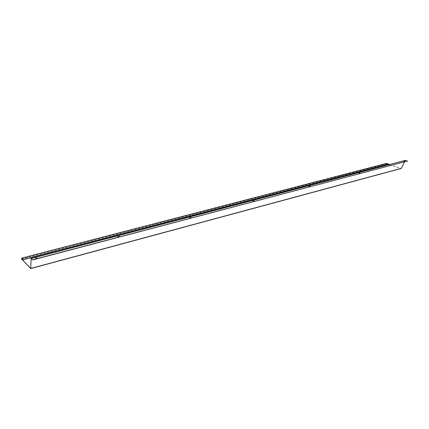 <?xml version="1.0" encoding="UTF-8"?>
<svg xmlns="http://www.w3.org/2000/svg" width="429" height="429" viewBox="0 0 429 429"><rect width="100%" height="100%" fill="white"/><g stroke="black" fill="none" stroke-linecap="round" stroke-linejoin="round"><path stroke-width="0.32" stroke-dasharray="2.15 1.61" d="M35.505 258.183L36.926 257.968M117.889 236.508L119.171 236.384M189.736 217.61L190.916 217.557M252.944 200.992L254.043 200.981M308.987 186.261L310.022 186.277M359.019 173.112L359.995 173.15M403.962 161.304L404.885 161.358M405.174 160.478L401.147 168.366L389.076 164.656M404.847 161.336L405.325 160.526L407.539 161.154M404.542 161.942L404.826 161.379M386.529 163.422L386.685 164.028L401.04 168.479L30.625 268.559M388.91 164.157L386.647 163.481L386.69 163.916L388.127 164.361M401.051 168.366L30.695 268.382M30.7 268.318L401.271 168.265M405.121 160.559L31.065 258.574M405.421 160.526L31.226 258.601M31.279 258.655L405.201 160.634M386.685 164.028L21.686 259.095M386.717 163.481L21.579 258.355M22.04 258.843L386.69 163.916M30.657 268.431L401.147 168.366M31.172 258.574L405.325 160.526M386.647 163.481L21.541 258.333"/><path stroke-width="0.64" d="M35.505 258.178L36.926 257.968M117.916 236.529L119.198 236.309L117.916 236.529M119.171 236.384L117.889 236.508M189.79 217.653L190.943 217.487L189.79 217.653M190.916 217.557L189.736 217.61M253.024 201.04L254.075 200.917L253.024 201.04M254.043 200.981L252.944 200.992M309.089 186.315L310.06 186.218L309.089 186.315M310.022 186.277L308.987 186.261M359.137 173.166L360.038 173.091L359.137 173.166M359.995 173.15L359.019 173.112M404.086 161.363L404.933 161.304L404.086 161.363M404.885 161.358L403.962 161.304M386.529 163.422L388.91 164.157L22.93 259.781L21.541 258.333L21.665 258.939L30.657 268.431L31.124 258.408L32.54 259.808L407.55 161.036L405.174 160.478M22.93 259.781L21.557 258.199L21.686 259.095L30.706 268.602L401.179 168.484L404.542 161.942M32.54 259.808L31.124 258.698L30.706 268.602M388.915 164.044L22.909 259.631M32.561 259.969L407.55 161.036M389.076 164.656L388.127 164.361M31.204 258.44L405.432 160.408M401.346 168.334L30.759 268.441M386.727 163.369L21.557 258.199M21.665 258.939L22.04 258.843M31.124 258.408L405.292 160.408M386.62 163.363L21.498 258.172"/></g></svg>
